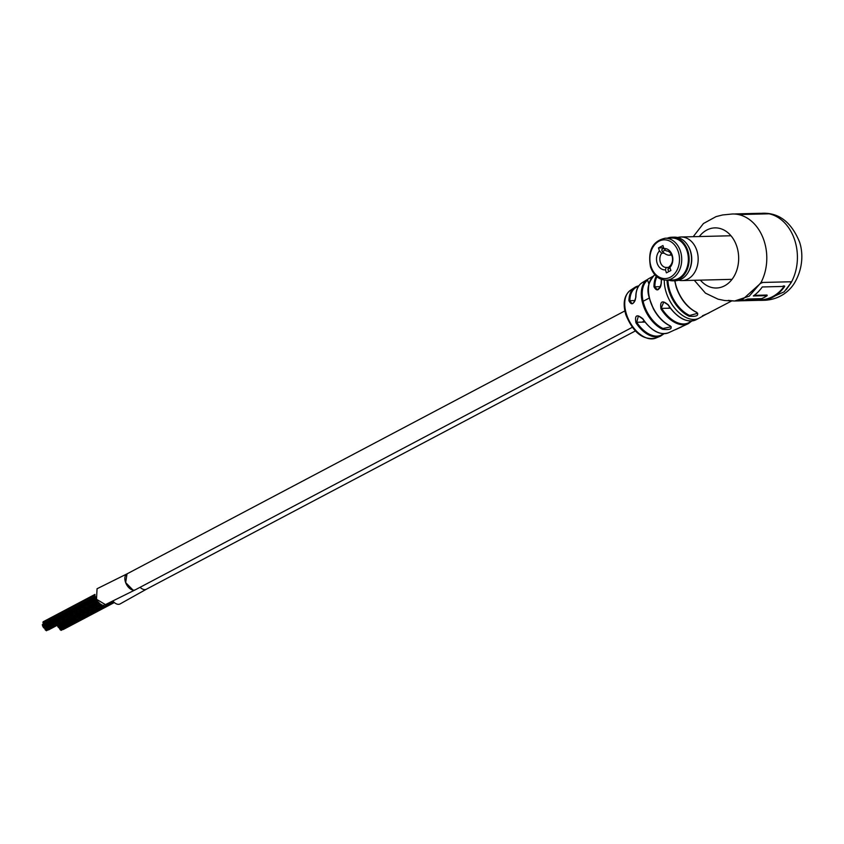<?xml version="1.0" encoding="UTF-8"?>
<svg xmlns="http://www.w3.org/2000/svg" width="844" height="844" viewBox="0 0 844 844"><rect width="100%" height="100%" fill="white"/><g stroke="black" fill="none" stroke-linecap="round" stroke-linejoin="round"><path stroke-width="1.27" d="M670.526 265.649A11.753 7.079 62.2 0 0 668.037 269.088A1.583 0.95 62.2 0 0 669.176 271.399M662.477 249.096A1.583 0.95 62.2 0 0 662.202 249.17A1.583 0.95 62.2 0 0 662.466 251.544A11.753 7.079 62.2 0 0 669.44 255.215L671.275 254.244M669.44 255.215L671.666 255.004M669.914 267.495L670.706 265.111A8.313 6.351 -91.4 0 0 672.067 256.07A8.313 6.351 -91.4 0 0 666.18 250.858L663.901 248.558A10.687 8.166 88.6 0 1 672.214 255.226A10.687 8.166 88.6 0 1 669.914 267.495L670.874 270.513L666.412 272.865L665.452 269.848A10.687 8.166 88.6 0 1 657.138 263.191A10.687 8.166 88.6 0 1 659.438 250.921L658.478 247.904L662.951 245.541L663.901 248.558M665.178 238.219L671.803 238.05A20.973 16.036 88.6 0 1 687.121 251.195A20.973 16.036 88.6 0 1 672.847 279.976L666.222 280.145A20.973 16.036 88.6 0 0 680.496 251.364A20.973 16.036 88.6 0 0 665.178 238.219C652.539 241.099 647.643 250.657 650.513 266.883C653.657 275.482 658.89 279.902 666.222 280.145M668.733 267.411L666.232 267.474L665.452 269.848M658.478 247.904L663.658 247.777M659.438 250.921L661.707 253.221A8.313 6.351 -91.4 0 0 660.346 262.262A8.313 6.351 -91.4 0 0 666.232 267.474M664.207 253.158L661.707 253.221M669.007 280.071A21.564 16.49 -91.4 0 0 685.054 272.95A21.564 16.49 -91.4 0 0 687.543 250.974A21.564 16.49 -91.4 0 0 667.963 238.145M668.448 280.092A21.796 16.669 -91.4 0 0 673.016 280.809A21.796 16.669 -91.4 0 0 687.86 250.89A21.796 16.669 -91.4 0 0 671.94 237.217A21.796 16.669 -91.4 0 0 667.404 238.166M673.016 280.809L675.422 280.746A21.796 16.669 -91.4 0 0 688.535 271.684A21.796 16.669 -91.4 0 0 690.265 250.826A21.796 16.669 -91.4 0 0 687.892 245.562A21.796 16.669 -91.4 0 0 674.335 237.164L671.94 237.217M688.535 271.684L688.894 271.029A20.731 15.846 -91.4 0 0 690.529 251.195A20.731 15.846 -91.4 0 0 688.271 246.195L687.892 245.562M678.65 280.25L679.61 280.408A21.796 16.669 -91.4 0 0 682.047 280.588A21.796 16.669 -91.4 0 0 696.891 250.668A21.796 16.669 -91.4 0 0 680.971 236.995A21.796 16.669 -91.4 0 0 678.544 237.291L677.595 237.491M624.845 310.93L127.022 573.867L97.06 588.743L96.49 599.261L105.437 604.62L135.42 589.756A8.978 5.412 -117.8 0 1 126.431 584.343A8.978 5.412 -117.8 0 1 127.022 573.867L125.65 582.582L133.014 590.083M112.779 600.907A8.704 5.243 -117.8 0 0 120.048 603.956L146.36 589.239A8.704 5.243 -117.8 0 1 140.083 587.287A8.704 5.243 -117.8 0 0 146.36 589.239L635.353 330.953M63.405 629.149L62.867 629.434M59.776 627.883L59.069 627.335L101.987 604.663L58.563 627.577L57.867 626.564M57.888 626.048L57.181 625.499L99.518 603.133M60.167 629.107L59.46 628.558L104.044 605.021L59.66 628.453M58.669 627.008L58.563 627.577M61.169 629.814L61.063 630.384L60.325 629.54M46.473 630.194L46.357 630.763L45.618 629.919M43.603 623.326L42.896 622.766L95.066 595.22M43.972 627.387L43.856 627.957L43.16 626.944M45.46 629.497L44.764 628.938L97.598 601.034L44.964 628.833L44.373 627.714L96.891 599.968L43.856 627.957M43.118 622.65L43.097 621.806L94.95 594.419M43.192 626.427L42.485 625.879L95.783 597.721M42.917 624.265L95.372 596.518L43.487 623.895M45.07 628.263L44.964 628.833M48.699 629.529L48.161 629.814M42.77 625.721L42.316 624.581L95.383 596.55M786.207 289.692L791.187 282.571L789.741 281.791L791.64 281.738L791.187 282.571L784.192 291.824L765.213 300.253L761.056 300.358A43.519 33.275 88.6 0 1 759.136 300.327L758.978 299.81M694.285 280.282L705.457 293.142L718.054 299.177L724.637 300.517L734.596 301.013L749.229 296.16L761.035 282.497L762.944 282.445L760.581 283.331L742.509 299.557L734.596 301.013L728.298 300.38M789.741 281.791L762.944 282.445M783.316 285.842L783.622 287.055A43.519 33.275 88.6 0 1 760.866 299.768L744.049 300.179M784.551 285.926L783.622 287.055M754.188 295.358L767.017 295.041L767.196 295.632L753.333 295.97A43.519 33.275 -91.4 0 0 762.259 286.96L784.709 286.401A43.519 33.275 88.6 0 1 761.056 300.358M734.375 301.013L738.606 300.907A43.519 33.275 -91.4 0 0 747.689 299.008L761.562 298.671A43.519 33.275 -91.4 0 0 767.196 295.632M740.515 300.791L759.136 300.327M668.48 332.779C659.892 335.543 651.304 330.922 642.706 318.916L638.402 315.909L636.714 322.271L635.954 322.788C634.53 315.139 636.861 313.82 642.917 318.842A28.316 17.059 62.2 0 0 664.312 333.665A28.316 17.059 62.2 0 0 668.48 332.779L688.345 323.642A29.487 17.766 -117.8 0 1 683.556 324.782A29.487 17.766 -117.8 0 1 660.968 308.872C659.829 301.202 662.287 299.884 668.342 304.916A29.656 17.872 62.2 0 0 691.088 320.973A29.656 17.872 62.2 0 0 696.121 319.728C686.847 323.273 677.51 318.367 668.11 305.011L668.342 304.916M674.936 280.757A29.677 17.882 62.2 0 0 676.413 286.971A29.677 17.882 62.2 0 0 696.69 312.301C699.275 315.445 696.785 316.764 689.21 316.257A29.677 17.882 -117.8 0 1 668.933 290.927A29.677 17.882 -117.8 0 1 667.034 280.124M703.326 315.762L731.569 301.023M760.581 213.416A43.519 33.275 88.6 0 1 763.06 213.237A43.519 33.275 88.6 0 1 769.116 213.806L738.511 214.566A43.519 33.275 88.6 0 0 732.465 213.986A43.519 33.275 88.6 0 0 732.455 213.986A43.519 33.275 88.6 0 1 764.231 241.278A43.519 33.275 88.6 0 1 760.571 283.331M782.494 281.97L770.182 282.265M632.652 289.587L632.367 289.017L633.591 288.226L632.367 289.017L632.715 289.545M631.08 290.642L630.953 289.977L629.93 290.663L633.939 287.994M661.337 283.32L661.337 282.867C659.364 290.631 656.906 291.94 653.973 286.812A29.487 17.766 -117.8 0 1 656.273 276.22M635.901 297.204L635.912 296.761C633.928 304.547 631.597 305.855 628.938 300.696A27.588 16.627 -117.8 0 1 634.793 287.424A27.588 16.627 -117.8 0 1 638.803 285.894M669.746 325.594L670.178 325.805C672.71 328.875 670.157 330.036 662.54 329.287A28.78 17.344 -117.8 0 1 643.128 304.842A28.78 17.344 -117.8 0 1 646.831 279.828L642.052 282.761A28.316 17.059 62.2 0 0 635.912 296.761M653.129 276.252L647.802 279.185L653.119 276.273M654.955 274.88L654.111 275.45M679.135 316.7A29.023 17.492 -117.8 0 1 668.195 304.906L663.743 302.004L660.968 308.872M660.472 286.665L654.87 286.802L657.159 289.756L660.251 287.393M635.068 300.559L629.867 300.686L631.945 303.64C634.139 303.07 635.405 300.854 635.754 296.982L635.754 296.982C635.912 290.136 638.011 285.399 642.052 282.761M646.831 279.828L647.633 280.113A28.147 16.954 62.2 0 0 644.004 304.578A28.147 16.954 62.2 0 0 662.983 328.495L671.191 326.776L669.904 325.816C663.279 322.577 657.74 316.838 653.288 308.609C649.099 296.982 643.36 288.542 654.142 275.418A29.245 17.618 62.2 0 0 650.313 300.897A29.245 17.618 62.2 0 0 670.178 325.805M667.931 280.102A29.044 17.502 62.2 0 0 689.632 315.466L697.693 313.303M760.581 213.922L763.071 213.87A42.886 32.789 88.6 0 1 765.191 213.901M734.544 214.028A43.519 33.275 88.6 0 1 736.622 213.891L759.072 213.332A43.519 33.275 88.6 0 1 760.581 213.342L760.581 213.975L738.321 214.524M738.131 214.482L738.131 213.891A43.519 33.275 88.6 0 0 736.622 213.891M760.581 213.342L738.131 213.891M662.983 328.495L662.54 329.287M638.423 286.454A26.955 16.247 62.2 0 0 629.867 300.686L628.938 300.696M656.938 276.79A28.854 17.386 62.2 0 0 654.87 286.802L653.973 286.812M661.358 279.332L661.158 283.099C661.179 286.57 659.85 288.796 657.159 289.756M638.402 315.909L642.917 318.842M668.195 304.906L663.743 302.004M703.221 315.878L699.17 318.135A29.677 17.882 -117.8 0 1 694.053 319.433A29.677 17.882 -117.8 0 1 666.19 292.372A29.677 17.882 -117.8 0 1 664.302 280.05M689.632 315.466L689.21 316.257M631.059 290.652L630.711 290.125M630.647 290.927L630.289 290.399M632.261 289.851L632.209 289.186L631.28 289.766M631.228 289.777L631.576 290.304M631.375 289.671L631.734 290.199M668.037 269.088L670.083 268.012M662.466 251.544L665.357 250.014M678.354 251.976A19.391 14.823 -91.4 0 0 658.964 241.215A19.391 14.823 -91.4 0 0 650.998 266.43A19.391 14.823 -91.4 0 0 670.389 277.191A19.391 14.823 -91.4 0 0 678.354 251.976M699.307 236.542A30.067 22.988 88.6 0 1 736.896 246.733A30.067 22.988 88.6 0 1 729.026 282.656A30.067 22.988 88.6 0 1 700.383 280.134M630.552 290.231A27.082 16.321 62.2 0 0 630.405 290.325A27.082 16.321 62.2 0 0 626.459 314.19A27.082 16.321 62.2 0 0 651.895 338.887A27.082 16.321 62.2 0 0 655.651 338.138L660.525 336.144A27.588 16.627 -117.8 0 1 656.611 336.946A27.588 16.627 -117.8 0 1 635.954 322.788M769.116 213.806A43.519 33.275 88.6 0 1 794.848 240.519A43.519 33.275 88.6 0 1 791.63 281.738M661.506 279.385A29.656 17.872 62.2 0 0 661.337 282.867M644.932 322.07L636.714 322.271A26.955 16.247 62.2 0 0 663.373 333.697M651.568 328.58A27.683 16.68 -117.8 0 1 642.843 318.884M670.273 308.176L661.728 308.387A28.854 17.386 62.2 0 0 691.141 321.015M647.633 280.113L648.888 284.09M665.272 322.819A28.612 17.239 -117.8 0 1 648.477 291.011M692.491 309.875A29.044 17.502 -117.8 0 1 676.371 287.192M662.202 249.17L663.827 248.305M730.957 235.761L680.971 236.995M732.043 279.343L682.047 280.588M649.289 298.016L643.107 301.287M669.788 307.511L668.448 308.218M644.162 321.047L642.084 322.144M632.283 327.324L135.42 589.756M63.247 629.508L114.341 602.532M57.772 626.617L100.636 603.977M60.051 629.677L113.328 601.55M61.063 630.384L114.13 602.352M46.357 630.763L99.212 602.859M45.354 630.067L98.41 602.036M43.076 626.997L96.3 598.881M48.551 629.898L99.402 603.038M693.209 236.689L703.432 223.533L716.071 216.613L722.58 214.967L732.465 213.986M699.17 318.135L696.121 319.728M630.668 290.146L630.405 290.325C624.117 295.273 622.608 303.429 625.858 314.801C633.158 332.631 643.086 340.406 655.651 338.138M697.693 313.314L696.405 312.322C687.185 307.596 680.454 299.209 676.213 287.15L674.715 280.767M763.06 213.237C779.339 212.931 791.472 222.468 799.468 241.827C802.401 250.056 804.153 265.797 795.09 281.959C791.588 288.374 782.24 299.114 765.213 300.253M632.399 288.996L632.937 288.648M633.496 288.279L638.824 285.852M660.525 336.144L664.101 333.697M675.516 329.666L681.551 326.892M688.345 323.642L691.848 320.963M708.981 312.955L702.461 315.793M631.407 290.42L631.059 289.882M631.09 289.861L632.019 289.249"/></g></svg>
